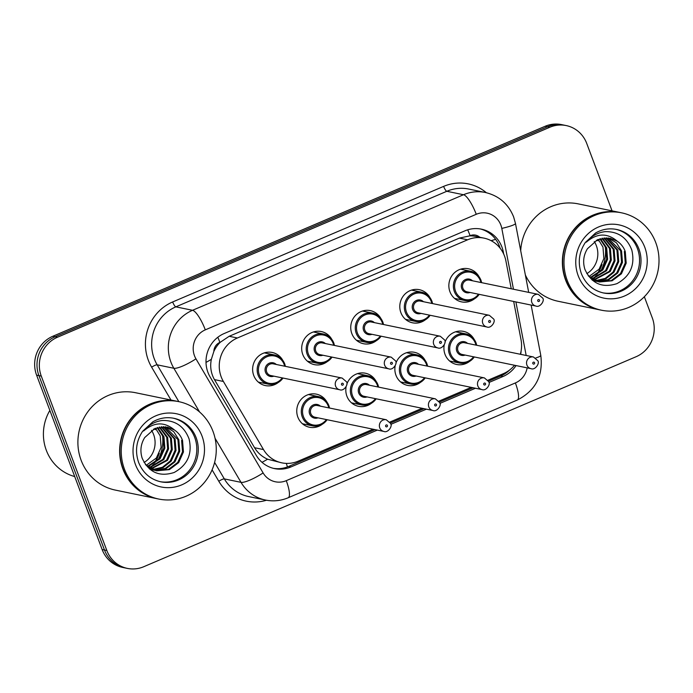 <?xml version="1.0" encoding="UTF-8"?>
<svg xmlns="http://www.w3.org/2000/svg" width="693" height="693" viewBox="0 0 693 693"><rect width="100%" height="100%" fill="white"/><g stroke="black" fill="none" stroke-linecap="round" stroke-linejoin="round"><path stroke-width="1.04" d="M305.015 424.298A16.909 16.121 -78.3 0 1 303.603 424.67M322.297 424.237A16.909 16.121 -78.3 0 1 309.485 427.252A16.909 16.121 -78.3 0 1 297.851 417.117A16.909 16.121 -78.3 0 1 300.615 399.991A16.909 16.121 -78.3 0 1 316.32 394.135A16.909 16.121 -78.3 0 1 326.888 401.975M354.071 403.378A16.909 16.121 -78.3 0 1 352.659 403.75M371.353 403.317A16.909 16.121 -78.3 0 1 358.541 406.332A16.909 16.121 -78.3 0 1 346.907 396.188A16.909 16.121 -78.3 0 1 346.11 386.798M403.127 382.449A16.909 16.121 -78.3 0 1 401.715 382.831M420.408 382.389A16.909 16.121 -78.3 0 1 407.597 385.403A16.909 16.121 -78.3 0 1 395.963 375.268A16.909 16.121 -78.3 0 1 395.166 365.869M452.183 361.529A16.909 16.121 -78.3 0 1 450.771 361.902M469.464 361.469A16.909 16.121 -78.3 0 1 456.652 364.483A16.909 16.121 -78.3 0 1 445.019 354.348A16.909 16.121 -78.3 0 1 444.222 344.949M260.897 382.623A16.909 16.121 -78.3 0 1 259.477 382.995M278.17 382.562A16.909 16.121 -78.3 0 1 265.358 385.577A16.909 16.121 -78.3 0 1 253.725 375.441A16.909 16.121 -78.3 0 1 256.488 358.307A16.909 16.121 -78.3 0 1 272.193 352.46A16.909 16.121 -78.3 0 1 282.761 360.299M309.953 361.694A16.909 16.121 -78.3 0 1 308.532 362.075M327.226 361.633A16.909 16.121 -78.3 0 1 314.414 364.648A16.909 16.121 -78.3 0 1 302.78 354.513A16.909 16.121 -78.3 0 1 305.544 337.387A16.909 16.121 -78.3 0 1 321.249 331.54A16.909 16.121 -78.3 0 1 331.817 339.379M359.009 340.774A16.909 16.121 -78.3 0 1 357.588 341.155M376.282 340.713A16.909 16.121 -78.3 0 1 363.47 343.728A16.909 16.121 -78.3 0 1 351.836 333.593A16.909 16.121 -78.3 0 1 354.599 316.467A16.909 16.121 -78.3 0 1 370.305 310.611A16.909 16.121 -78.3 0 1 380.881 318.459M408.064 319.854A16.909 16.121 -78.3 0 1 406.644 320.227M425.337 319.794A16.909 16.121 -78.3 0 1 412.526 322.808A16.909 16.121 -78.3 0 1 400.892 312.673A16.909 16.121 -78.3 0 1 403.655 295.539A16.909 16.121 -78.3 0 1 419.36 289.691A16.909 16.121 -78.3 0 1 429.937 297.531M457.12 298.926A16.909 16.121 -78.3 0 1 455.708 299.307M474.393 298.865A16.909 16.121 -78.3 0 1 461.581 301.879A16.909 16.121 -78.3 0 1 449.948 291.744A16.909 16.121 -78.3 0 1 452.711 274.619A16.909 16.121 -78.3 0 1 468.416 268.771A16.909 16.121 -78.3 0 1 478.993 276.611M511.243 288.782L505.907 260.966A29.834 28.456 101.7 0 0 504.513 256.012A29.834 28.456 101.7 0 0 483.983 238.123A29.834 28.456 101.7 0 0 467.602 239.804L237.404 337.985A29.834 28.456 101.7 0 0 223.389 381.462L263.487 449.566A29.834 28.456 101.7 0 0 281.817 462.846A29.834 28.456 101.7 0 0 298.198 461.166L373.12 429.218M213.842 351.472A29.834 28.456 -78.3 0 1 220.357 342.195L219.889 342.394A9.945 9.485 101.7 0 0 213.842 351.472L211.348 359.329C209.892 366.562 210.932 373.319 214.458 379.617L254.548 447.721C257.683 452.884 262.032 456.713 267.593 459.216L281.817 462.846M479.79 237.257A9.945 9.485 101.7 0 0 470.097 235.681L469.629 235.88A29.834 28.456 -78.3 0 1 475.779 236.434L483.983 238.123M469.629 235.88L459.381 238.106L229.184 336.287L220.357 342.195M520.33 354.27A29.834 28.456 101.7 0 0 521.023 339.726L513.678 301.464M487.967 380.232L503.413 373.64A29.834 28.456 101.7 0 0 514.544 365.263M389.856 422.072L422.176 408.29M438.912 401.152L471.231 387.37M395.911 363.149A16.909 16.121 -78.3 0 1 414.431 352.295A16.909 16.121 -78.3 0 1 425 360.135M346.855 384.069A16.909 16.121 -78.3 0 1 365.376 373.215A16.909 16.121 -78.3 0 1 375.944 381.055M444.967 342.229A16.909 16.121 -78.3 0 1 463.487 331.367A16.909 16.121 -78.3 0 1 474.055 339.206M461.997 268.806A16.909 16.121 -78.3 0 1 463.149 269.716M265.774 352.494A16.909 16.121 -78.3 0 1 266.926 353.404M314.83 331.575A16.909 16.121 -78.3 0 1 315.982 332.484M363.886 310.655A16.909 16.121 -78.3 0 1 365.038 311.555M412.941 289.735A16.909 16.121 -78.3 0 1 414.093 290.636M457.068 331.41A16.909 16.121 -78.3 0 1 458.22 332.311M309.901 394.178A16.909 16.121 -78.3 0 1 311.053 395.079M358.957 373.25A16.909 16.121 -78.3 0 1 360.109 374.159M408.012 352.33A16.909 16.121 -78.3 0 1 409.165 353.239M158.091 459.84A39.778 37.933 101.7 0 0 162.483 435.126M158.273 455.214A39.778 37.933 -78.3 0 1 154.011 463.374A39.778 37.933 -78.3 0 0 158.273 455.214M153.075 464.7A39.778 37.933 -78.3 0 1 151.074 467.212A39.778 37.933 -78.3 0 0 153.075 464.7M150.615 467.74A39.778 37.933 -78.3 0 1 150.112 468.277A39.778 37.933 -78.3 0 0 150.615 467.74M600.831 271.006A39.778 37.933 101.7 0 0 605.223 246.292M601.013 266.381A39.778 37.933 -78.3 0 1 596.751 274.541A39.778 37.933 -78.3 0 0 601.013 266.381M595.815 275.866A39.778 37.933 -78.3 0 1 593.814 278.378A39.778 37.933 -78.3 0 0 595.815 275.866M593.355 278.907A39.778 37.933 -78.3 0 1 592.861 279.444A39.778 37.933 -78.3 0 0 593.355 278.907M644.343 296.725L652.286 317.87A29.834 28.456 -78.3 0 1 636.079 356.73L143.746 566.718A29.834 28.456 -78.3 0 1 127.365 568.399A29.834 28.456 -78.3 0 1 106.835 550.511L41.277 376.1L38.929 375.615A29.834 28.456 -78.3 0 1 55.145 336.746L547.479 126.767A29.834 28.456 -78.3 0 1 563.859 125.087A29.834 28.456 -78.3 0 0 547.479 126.767L55.145 336.746A29.834 28.456 -78.3 0 0 38.929 375.615L104.487 550.025L38.929 375.615L36.59 375.13A29.834 28.456 -78.3 0 1 52.807 336.27L545.131 126.282A29.834 28.456 -78.3 0 1 561.512 124.601L566.198 125.572A29.834 28.456 -78.3 0 1 586.737 143.46L612.066 210.863M127.365 568.399L125.026 567.913A29.834 28.456 -78.3 0 1 104.487 550.025A29.834 28.456 -78.3 0 0 125.026 567.913L122.678 567.428A29.834 28.456 -78.3 0 1 102.148 549.54L36.59 375.13M503.707 254.071L503.309 251.975A29.834 28.456 101.7 0 0 501.914 247.02A29.834 28.456 101.7 0 0 481.375 229.14A29.834 28.456 101.7 0 0 464.994 230.812L224.151 333.541A29.834 28.456 101.7 0 0 210.144 377.018L256.245 455.336A29.834 28.456 101.7 0 0 274.584 468.615A29.834 28.456 101.7 0 0 290.965 466.935L377.356 430.093M480.197 228.924A29.834 28.456 -78.3 0 1 499.566 246.543A29.834 28.456 -78.3 0 1 500.147 248.215M41.277 376.1A29.834 28.456 -78.3 0 1 57.484 337.231L549.818 127.252A29.834 28.456 -78.3 0 1 566.198 125.572M488.972 382.484L503.075 376.472A29.834 28.456 101.7 0 0 516.06 365.575M520.66 354.34A29.834 28.456 101.7 0 0 521.153 350.649M390.861 424.333L426.412 409.165M439.916 403.413L475.467 388.245M375.017 429.608L288.617 466.458A29.834 28.456 -78.3 0 1 273.414 468.347M509.745 369.915A29.834 28.456 -78.3 0 1 500.736 375.987L488.539 381.185M473.128 387.759L439.483 402.113M424.073 408.679L390.428 423.033M594.256 241.502A22.479 21.44 -78.3 0 1 596.37 245.72A22.479 21.44 -78.3 0 1 586.815 273.648M599.982 309.91A49.723 47.419 -78.3 0 1 599.835 309.875A49.723 47.419 -78.3 0 1 565.609 280.067A49.723 47.419 -78.3 0 1 573.735 229.686A49.723 47.419 -78.3 0 1 619.94 212.482A49.723 47.419 -78.3 0 1 620.088 212.517M520.712 250.745A49.723 47.419 -78.3 0 1 578.205 203.872L619.94 212.482M601.446 310.204L600.129 309.936A49.723 47.419 -78.3 0 1 565.904 280.128A49.723 47.419 -78.3 0 1 574.029 229.747A49.723 47.419 -78.3 0 1 620.226 212.543L621.552 212.82A49.723 47.419 -78.3 0 1 655.769 242.628A49.723 47.419 -78.3 0 1 647.652 293.009A49.723 47.419 -78.3 0 1 601.446 310.204A49.723 47.419 -78.3 0 1 567.22 280.396A49.723 47.419 -78.3 0 1 575.346 230.024A49.723 47.419 -78.3 0 1 621.552 212.82M615.86 229.314A32.424 30.925 -78.3 0 1 637.439 248.596A32.424 30.925 -78.3 0 1 632.388 281.141A32.424 30.925 -78.3 0 1 602.754 292.81M624.35 251.498L625.259 262.95L620.478 273.605L611.209 280.596L598.986 281.878M617.238 241.19L610.186 238.288L597.626 239.648L587.447 248.726C583.489 255.189 582.64 262.075 584.909 269.369C591.51 283.584 602.182 288.34 616.926 283.645C630.292 276.256 635.256 265.081 631.817 250.104C626.983 237.543 618.061 231.384 605.05 231.644C597.522 232.631 591.276 236.157 586.304 242.195C596.89 233.065 607.198 232.735 617.238 241.19C621.084 243.858 623.769 247.358 625.285 251.689L626.195 263.141L621.413 273.804L612.136 280.786L599.454 281.982L588.158 275.745M607.908 237.95L620.633 250.727L621.543 262.188L616.761 272.843L608.004 279.608L597.149 281.375M596.673 281.323L595.27 281.115M608.393 238.002L616.493 242.845L621.56 250.918L622.47 262.378L617.688 273.033L608.697 279.903L597.609 281.514M597.132 281.453L592.229 280.171M605.959 237.864L616.917 249.965L617.827 261.417L613.045 272.072L605.206 278.413L595.348 280.7M606.453 237.872L617.844 250.156L618.754 261.608L613.972 272.262L605.907 278.716L595.798 280.882M603.975 237.968L613.192 249.194L614.102 260.646L609.32 271.309L593.58 279.851M604.478 237.924L614.128 249.385L615.038 260.845L610.256 271.5L594.022 280.076M601.94 238.279L609.476 248.423L610.386 259.884L605.604 270.539L591.857 278.82M602.451 238.184L610.403 248.622L611.313 260.074L606.531 270.729L592.281 279.097M599.861 238.808L605.76 247.661L606.67 259.113L601.888 269.768L590.167 277.59M600.381 238.652L606.687 247.851L607.596 259.303L602.815 269.967L590.592 277.919M598.258 239.38L602.971 247.08L603.88 258.541L599.09 269.196L588.937 276.516M597.721 239.605L598.735 240.809L596.275 240.298M599.835 309.875L558.099 301.264A49.723 47.419 -78.3 0 1 525.355 274.965M151.507 430.336A22.479 21.44 -78.3 0 1 153.629 434.554A22.479 21.44 -78.3 0 1 144.075 462.482M74.705 476.55A44.75 42.68 -78.3 0 1 46.318 450.294A44.75 42.68 -78.3 0 1 49.853 410.429M157.242 498.743A49.723 47.419 -78.3 0 1 157.094 498.709A49.723 47.419 -78.3 0 1 122.869 468.901A49.723 47.419 -78.3 0 1 130.994 418.52A49.723 47.419 -78.3 0 1 177.191 401.316A49.723 47.419 -78.3 0 1 177.339 401.351M157.094 498.709L115.359 490.098A49.723 47.419 -78.3 0 1 81.133 460.282A49.723 47.419 -78.3 0 1 89.258 409.909A49.723 47.419 -78.3 0 1 135.464 392.706L177.191 401.316M158.706 499.038L157.389 498.769A49.723 47.419 -78.3 0 1 123.163 468.962A49.723 47.419 -78.3 0 1 131.28 418.581A49.723 47.419 -78.3 0 1 177.486 401.377L178.803 401.654A49.723 47.419 -78.3 0 1 213.028 431.462A49.723 47.419 -78.3 0 1 204.903 481.843A49.723 47.419 -78.3 0 1 158.706 499.038A49.723 47.419 -78.3 0 1 124.48 469.23A49.723 47.419 -78.3 0 1 132.606 418.858A49.723 47.419 -78.3 0 1 178.803 401.654M173.111 418.148A32.424 30.925 -78.3 0 1 194.698 437.43A32.424 30.925 -78.3 0 1 189.639 469.975A32.424 30.925 -78.3 0 1 160.005 481.644M181.609 440.332L182.519 451.784L177.737 462.439L168.46 469.43L156.246 470.712M174.497 430.024L167.437 427.122L154.886 428.482L144.707 437.56C140.748 444.022 139.899 450.909 142.169 458.203C148.77 472.418 159.442 477.174 174.186 472.479C187.543 465.09 192.507 453.915 189.076 438.938C184.243 426.377 175.32 420.218 162.309 420.478C154.782 421.465 148.527 424.991 143.564 431.029C154.141 421.898 164.458 421.569 174.497 430.024C178.344 432.692 181.02 436.192 182.545 440.523L183.446 451.975L178.664 462.638L169.395 469.62L156.705 470.816L145.409 464.579M165.168 426.784L177.893 439.561L178.803 451.022L174.021 461.677L165.255 468.442L154.409 470.209M153.933 470.157L152.521 469.949M165.653 426.836L173.752 431.678L178.82 439.752L179.73 451.212L174.948 461.867L165.956 468.737L154.86 470.348M154.392 470.287L149.489 469.005M163.219 426.697L174.168 438.799L175.078 450.251L170.296 460.906L162.465 467.247L152.607 469.533M163.713 426.706L175.104 438.99L176.013 450.441L171.232 461.096L163.167 467.55L153.049 469.715M161.226 426.801L170.452 438.028L171.362 449.48L166.58 460.143L150.84 468.685M161.729 426.758L171.379 438.219L172.288 449.679L167.507 460.334L151.282 468.91M159.191 427.113L166.736 437.257L167.645 448.717L162.864 459.372L149.116 467.654M159.711 427.018L167.663 437.456L168.572 448.908L163.791 459.563L149.541 467.931M157.112 427.642L163.011 436.495L163.92 447.947L159.139 458.601L147.427 466.424M157.64 427.486L163.946 436.685L164.856 448.137L160.074 458.792L147.843 466.753M155.518 428.213L160.222 435.914L161.131 447.375L156.349 458.03L146.197 465.35M154.981 428.439L155.986 429.643L153.525 429.132M206.003 362.422A29.834 6.176 -30.5 0 0 211.348 359.329M470.097 235.681A29.834 7.484 -113.1 0 0 467.706 229.816M501.394 375.693A29.834 7.484 -113.1 0 0 501.082 374.636M287.413 466.935A29.834 7.484 -113.1 0 0 286.304 463.392M491.103 240.67A29.834 3.578 -10.9 0 0 495.634 239.31M262.015 462.326A29.834 6.176 -30.5 0 0 267.593 459.216M219.889 342.394A29.834 7.484 -113.1 0 0 217.819 337.257M459.381 238.106L467.602 239.804M254.548 447.721L263.487 449.566M214.458 379.617L223.389 381.462M229.184 336.287L237.404 337.985M52.807 336.27L57.484 337.231M545.131 126.282L549.818 127.252M102.148 549.54L106.835 550.511M513.47 289.241L501.801 228.404A19.889 18.971 101.7 0 0 500.866 225.104A19.889 18.971 101.7 0 0 476.256 214.293L205.301 329.859A19.889 18.971 101.7 0 0 194.49 355.778A19.889 18.971 101.7 0 0 195.954 358.844L263.115 472.929A19.889 18.971 101.7 0 0 286.261 480.665L515.375 382.943A19.889 18.971 101.7 0 0 527.156 367.862M199.601 412.006L173.856 368.269A39.778 37.933 -78.3 0 1 170.92 362.118A39.778 37.933 -78.3 0 1 192.541 310.291L463.504 194.733A39.778 37.933 -78.3 0 1 485.343 192.489L468.65 189.042A39.778 37.933 101.7 0 0 446.812 191.285L175.849 306.852A39.778 37.933 101.7 0 0 154.227 358.671A39.778 37.933 101.7 0 0 157.164 364.821L178.855 401.663M170.989 400.034L151.637 367.177A44.75 42.68 -78.3 0 1 172.661 301.957L443.615 186.391A4.972 1.247 -113.1 0 0 446.812 191.285L463.504 194.733A19.889 4.99 66.9 0 1 476.256 214.293M151.637 367.177A4.972 1.031 149.5 0 1 157.164 364.821L173.856 368.269A19.889 4.115 -30.5 0 0 195.954 358.844M443.615 186.391A44.75 42.68 -78.3 0 1 486.356 192.715M266.476 500.242A44.75 42.68 -78.3 0 1 218.797 481.254L212.084 469.854M205.301 329.859A19.889 4.99 66.9 0 0 192.541 310.291L175.849 306.852A4.972 1.247 -113.1 0 1 172.661 301.957M263.115 472.929A19.889 4.115 -30.5 0 1 241.017 482.345L224.324 478.898A39.778 37.933 101.7 0 0 248.77 496.604L265.462 500.051A39.778 37.933 -78.3 0 1 241.017 482.345L215.038 438.227M214.622 462.422L224.324 478.898A4.972 1.031 149.5 0 0 218.797 481.254M526.178 355.474L515.904 301.923M286.261 480.665A19.889 4.99 66.9 0 1 288.201 497.747L517.316 400.026C535.498 390.696 543.321 375.814 540.783 355.379L531.133 305.067M515.375 382.943A19.889 4.99 66.9 0 1 517.316 400.026M535.75 358.012A19.889 2.382 -10.9 0 0 540.783 355.379M501.801 228.404A19.889 2.382 -10.9 0 0 515.471 223.449L528.698 292.377M502.555 251.828L503.309 251.975M500.736 375.987L503.075 376.472M288.617 466.458L290.965 466.935M479.201 294.352A14.917 14.224 -78.3 0 1 464.622 300.476A14.917 14.224 -78.3 0 1 454.357 291.536A14.917 14.224 -78.3 0 1 456.791 276.42A14.917 14.224 -78.3 0 1 470.651 271.258A14.917 14.224 -78.3 0 1 480.916 280.206A14.917 14.224 -78.3 0 1 481.609 282.666M480.881 282.51A13.921 13.28 101.7 0 0 480.327 280.639A13.921 13.28 101.7 0 0 463.097 273.077A13.921 13.28 101.7 0 0 455.535 291.216A13.921 13.28 101.7 0 0 466.042 299.722A13.921 13.28 101.7 0 0 478.473 294.196M470.071 292.463A6.965 6.635 -78.3 0 1 464.206 280.249A6.965 6.635 -78.3 0 1 472.487 280.778M469.43 280.145A5.968 5.691 101.7 0 0 462.907 288.253A5.968 5.691 101.7 0 0 467.013 291.831L535.958 306.063A5.968 5.691 -78.3 0 1 532.822 296.439A5.968 5.691 -78.3 0 1 538.366 294.378L469.43 280.145M537.742 300.901A0.996 0.944 101.7 0 0 538.972 301.438A0.996 0.944 101.7 0 0 539.509 300.147A0.996 0.944 101.7 0 0 538.279 299.601A0.996 0.944 101.7 0 0 537.742 300.901M474.272 356.947A14.917 14.224 -78.3 0 1 459.693 363.08A14.917 14.224 -78.3 0 1 449.428 354.132A14.917 14.224 -78.3 0 1 451.862 339.024A14.917 14.224 -78.3 0 1 465.722 333.861A14.917 14.224 -78.3 0 1 475.987 342.801A14.917 14.224 -78.3 0 1 476.68 345.261M475.952 345.114A13.921 13.28 101.7 0 0 475.398 343.243A13.921 13.28 101.7 0 0 458.168 335.681A13.921 13.28 101.7 0 0 450.606 353.82A13.921 13.28 101.7 0 0 461.114 362.318A13.921 13.28 101.7 0 0 473.544 356.8M465.142 355.067A6.965 6.635 -78.3 0 1 459.277 342.844A6.965 6.635 -78.3 0 1 467.558 343.381M533.437 356.973L464.501 342.749A5.968 5.691 101.7 0 0 457.978 350.857A5.968 5.691 101.7 0 0 462.084 354.435L531.029 368.667A5.968 5.691 -78.3 0 1 527.893 359.043A5.968 5.691 -78.3 0 1 533.437 356.973L537.768 360.689C540.029 363.184 535.109 370.512 531.029 368.667M534.58 362.742A0.996 0.944 101.7 0 0 533.35 362.205A0.996 0.944 101.7 0 0 532.813 363.504A0.996 0.944 101.7 0 0 534.043 364.042A0.996 0.944 101.7 0 0 534.58 362.742M430.145 315.272A14.917 14.224 -78.3 0 1 415.566 321.405A14.917 14.224 -78.3 0 1 405.301 312.456A14.917 14.224 -78.3 0 1 407.735 297.349A14.917 14.224 -78.3 0 1 421.595 292.186A14.917 14.224 -78.3 0 1 431.86 301.126A14.917 14.224 -78.3 0 1 432.553 303.586M431.826 303.439A13.921 13.28 101.7 0 0 431.271 301.568A13.921 13.28 101.7 0 0 414.042 294.005A13.921 13.28 101.7 0 0 406.479 312.145A13.921 13.28 101.7 0 0 416.987 320.642A13.921 13.28 101.7 0 0 429.417 315.124M421.015 313.392A6.965 6.635 -78.3 0 1 415.15 301.169A6.965 6.635 -78.3 0 1 423.432 301.698M420.374 301.074A5.968 5.691 101.7 0 0 413.851 309.182A5.968 5.691 101.7 0 0 417.957 312.76L486.902 326.983A5.968 5.691 -78.3 0 1 483.766 317.368A5.968 5.691 -78.3 0 1 489.31 315.298L420.374 301.074M488.686 321.821A0.996 0.944 101.7 0 0 489.916 322.366A0.996 0.944 101.7 0 0 490.453 321.067A0.996 0.944 101.7 0 0 489.223 320.53A0.996 0.944 101.7 0 0 488.686 321.821M381.089 336.192A14.917 14.224 -78.3 0 1 366.51 342.325A14.917 14.224 -78.3 0 1 356.245 333.376A14.917 14.224 -78.3 0 1 358.679 318.269A14.917 14.224 -78.3 0 1 372.539 313.106A14.917 14.224 -78.3 0 1 382.805 322.054A14.917 14.224 -78.3 0 1 383.498 324.506M382.77 324.359A13.921 13.28 101.7 0 0 382.215 322.488A13.921 13.28 101.7 0 0 364.986 314.925A13.921 13.28 101.7 0 0 357.423 333.064A13.921 13.28 101.7 0 0 367.931 341.562A13.921 13.28 101.7 0 0 380.362 336.044M371.959 334.312A6.965 6.635 -78.3 0 1 366.095 322.089A6.965 6.635 -78.3 0 1 374.376 322.626M371.318 321.994A5.968 5.691 101.7 0 0 364.795 330.102A5.968 5.691 101.7 0 0 368.901 333.679L437.846 347.912A5.968 5.691 -78.3 0 1 434.71 338.288A5.968 5.691 -78.3 0 1 440.254 336.226L371.318 321.994M439.631 342.749A0.996 0.944 101.7 0 0 440.861 343.286A0.996 0.944 101.7 0 0 441.398 341.987A0.996 0.944 101.7 0 0 440.168 341.45A0.996 0.944 101.7 0 0 439.631 342.749M332.034 357.12A14.917 14.224 -78.3 0 1 317.455 363.245A14.917 14.224 -78.3 0 1 307.19 354.305A14.917 14.224 -78.3 0 1 309.624 339.189A14.917 14.224 -78.3 0 1 323.484 334.026A14.917 14.224 -78.3 0 1 333.749 342.974A14.917 14.224 -78.3 0 1 334.442 345.435M333.714 345.279A13.921 13.28 101.7 0 0 333.16 343.407A13.921 13.28 101.7 0 0 315.93 335.845A13.921 13.28 101.7 0 0 308.368 353.984A13.921 13.28 101.7 0 0 318.875 362.491A13.921 13.28 101.7 0 0 331.306 356.964M322.903 355.232A6.965 6.635 -78.3 0 1 317.039 343.018A6.965 6.635 -78.3 0 1 325.32 343.546M322.262 342.914A5.968 5.691 101.7 0 0 315.739 351.022A5.968 5.691 101.7 0 0 319.845 354.599L388.79 368.832A5.968 5.691 -78.3 0 1 385.654 359.208A5.968 5.691 -78.3 0 1 391.199 357.146L322.262 342.914M390.575 363.669A0.996 0.944 101.7 0 0 391.805 364.206A0.996 0.944 101.7 0 0 392.342 362.915A0.996 0.944 101.7 0 0 391.112 362.37A0.996 0.944 101.7 0 0 390.575 363.669M282.978 378.04A14.917 14.224 -78.3 0 1 268.399 384.173A14.917 14.224 -78.3 0 1 258.134 375.225A14.917 14.224 -78.3 0 1 260.568 360.117A14.917 14.224 -78.3 0 1 274.428 354.955A14.917 14.224 -78.3 0 1 284.693 363.894A14.917 14.224 -78.3 0 1 285.386 366.354M284.658 366.207A13.921 13.28 101.7 0 0 284.104 364.336A13.921 13.28 101.7 0 0 266.874 356.774A13.921 13.28 101.7 0 0 259.312 374.913A13.921 13.28 101.7 0 0 269.82 383.411A13.921 13.28 101.7 0 0 282.25 377.893M273.848 376.16A6.965 6.635 -78.3 0 1 267.983 363.938A6.965 6.635 -78.3 0 1 276.264 364.466M273.207 363.842A5.968 5.691 101.7 0 0 266.684 371.95A5.968 5.691 101.7 0 0 270.79 375.528L339.735 389.752A5.968 5.691 -78.3 0 1 336.599 380.128A5.968 5.691 -78.3 0 1 342.143 378.066L273.207 363.842M341.519 384.589A0.996 0.944 101.7 0 0 342.749 385.135A0.996 0.944 101.7 0 0 343.286 383.835A0.996 0.944 101.7 0 0 342.056 383.298A0.996 0.944 101.7 0 0 341.519 384.589M425.216 377.876A14.917 14.224 -78.3 0 1 410.637 384A14.917 14.224 -78.3 0 1 400.372 375.06A14.917 14.224 -78.3 0 1 402.806 359.944A14.917 14.224 -78.3 0 1 416.666 354.781A14.917 14.224 -78.3 0 1 426.931 363.73A14.917 14.224 -78.3 0 1 427.624 366.181M426.897 366.034A13.921 13.28 101.7 0 0 426.342 364.163A13.921 13.28 101.7 0 0 409.113 356.6A13.921 13.28 101.7 0 0 401.55 374.74A13.921 13.28 101.7 0 0 412.058 383.246A13.921 13.28 101.7 0 0 424.488 377.72M416.086 375.987A6.965 6.635 -78.3 0 1 410.221 363.773A6.965 6.635 -78.3 0 1 418.503 364.301M484.381 377.902L415.445 363.669A5.968 5.691 101.7 0 0 408.922 371.777A5.968 5.691 101.7 0 0 413.028 375.355L481.973 389.587A5.968 5.691 -78.3 0 1 478.837 379.963A5.968 5.691 -78.3 0 1 484.381 377.902L488.712 381.618C490.973 384.104 486.053 391.432 481.973 389.587M485.524 383.671A0.996 0.944 101.7 0 0 484.294 383.125A0.996 0.944 101.7 0 0 483.757 384.424A0.996 0.944 101.7 0 0 484.987 384.961A0.996 0.944 101.7 0 0 485.524 383.671M376.16 398.796A14.917 14.224 -78.3 0 1 361.581 404.929A14.917 14.224 -78.3 0 1 351.316 395.98A14.917 14.224 -78.3 0 1 353.751 380.864A14.917 14.224 -78.3 0 1 367.611 375.71A14.917 14.224 -78.3 0 1 377.876 384.65A14.917 14.224 -78.3 0 1 378.569 387.11M377.841 386.954A13.921 13.28 101.7 0 0 377.287 385.091A13.921 13.28 101.7 0 0 360.057 377.529A13.921 13.28 101.7 0 0 352.494 395.66A13.921 13.28 101.7 0 0 363.002 404.166A13.921 13.28 101.7 0 0 375.433 398.648M367.03 396.907A6.965 6.635 -78.3 0 1 361.166 384.693A6.965 6.635 -78.3 0 1 369.447 385.221M435.325 398.821L366.389 384.589A5.968 5.691 101.7 0 0 359.866 392.706A5.968 5.691 101.7 0 0 363.972 396.283L432.917 410.507A5.968 5.691 -78.3 0 1 429.781 400.883A5.968 5.691 -78.3 0 1 435.325 398.821L439.657 402.538C441.917 405.024 436.997 412.352 432.917 410.507M436.469 404.591A0.996 0.944 101.7 0 0 435.239 404.054A0.996 0.944 101.7 0 0 434.702 405.344A0.996 0.944 101.7 0 0 435.932 405.89A0.996 0.944 101.7 0 0 436.469 404.591M327.105 419.715A14.917 14.224 -78.3 0 1 312.526 425.849A14.917 14.224 -78.3 0 1 302.261 416.9A14.917 14.224 -78.3 0 1 304.695 401.793A14.917 14.224 -78.3 0 1 318.555 396.63A14.917 14.224 -78.3 0 1 328.82 405.57A14.917 14.224 -78.3 0 1 329.513 408.03M328.785 407.882A13.921 13.28 101.7 0 0 328.231 406.011A13.921 13.28 101.7 0 0 311.001 398.449A13.921 13.28 101.7 0 0 303.439 416.588A13.921 13.28 101.7 0 0 313.946 425.086A13.921 13.28 101.7 0 0 326.377 419.568M317.974 417.836A6.965 6.635 -78.3 0 1 312.11 405.613A6.965 6.635 -78.3 0 1 320.391 406.15M386.27 419.741L317.333 405.518A5.968 5.691 101.7 0 0 310.81 413.626A5.968 5.691 101.7 0 0 314.917 417.203L383.861 431.436A5.968 5.691 -78.3 0 1 380.726 421.812A5.968 5.691 -78.3 0 1 386.27 419.741L390.601 423.458C392.862 425.952 387.941 433.281 383.861 431.436M387.413 425.511A0.996 0.944 101.7 0 0 386.183 424.974A0.996 0.944 101.7 0 0 385.646 426.264A0.996 0.944 101.7 0 0 386.876 426.81A0.996 0.944 101.7 0 0 387.413 425.511M602.018 264.449A39.778 37.933 -78.3 0 1 597.375 274.099M596.387 275.545A39.778 37.933 -78.3 0 1 594.273 278.248M593.78 278.811A39.778 37.933 -78.3 0 1 593.087 279.574M616.588 229.452A32.424 30.925 -78.3 0 1 638.903 248.9A32.424 30.925 -78.3 0 1 633.61 281.748A32.424 30.925 -78.3 0 1 603.482 292.966C593.052 290.54 585.68 284.104 581.384 273.666C577.615 262.664 578.941 252.243 585.377 242.429L595.59 232.978C602.286 229.192 609.286 228.023 616.588 229.452M578.196 275.719A37.396 35.664 -78.3 0 1 598.518 226.992A37.396 35.664 -78.3 0 1 644.793 247.314A37.396 35.664 -78.3 0 1 624.471 296.032A37.396 35.664 -78.3 0 1 578.196 275.719M159.277 453.283A39.778 37.933 -78.3 0 1 154.634 462.933M153.647 464.379A39.778 37.933 -78.3 0 1 151.533 467.082M151.039 467.645A39.778 37.933 -78.3 0 1 150.346 468.407M173.848 418.286A32.424 30.925 -78.3 0 1 196.162 437.733A32.424 30.925 -78.3 0 1 190.87 470.582A32.424 30.925 -78.3 0 1 160.733 481.8C150.303 479.374 142.94 472.938 138.643 462.5C134.866 451.498 136.2 441.077 142.637 431.263L152.85 421.812C159.546 418.026 166.545 416.857 173.848 418.286M135.456 464.553A37.396 35.664 -78.3 0 1 155.778 415.826A37.396 35.664 -78.3 0 1 202.053 436.148A37.396 35.664 -78.3 0 1 181.731 484.866A37.396 35.664 -78.3 0 1 135.456 464.553M515.471 223.449L513.626 216.892C508.324 203.863 498.899 195.729 485.343 192.489M265.462 500.051C273.259 501.602 280.838 500.831 288.201 497.747M454.556 298.397L464.622 300.476L474.445 298.839L479.244 294.36M481.652 282.675L480.968 280.232C478.967 275.381 475.528 272.392 470.651 271.258L460.585 269.187M535.958 306.063C540.038 307.909 544.967 300.58 542.706 298.094L538.366 294.378M455.656 331.782L465.722 333.861C470.599 334.996 474.038 337.985 476.03 342.836L476.723 345.27M474.315 356.956L469.516 361.443L459.693 363.08L449.627 361.001M405.5 319.326L415.566 321.405L425.389 319.759L430.188 315.28M432.597 303.595L431.912 301.152C429.911 296.309 426.472 293.321 421.595 292.186L411.529 290.107M486.902 326.983C490.982 328.829 495.911 321.5 493.65 319.014L489.31 315.298M356.445 340.246L366.51 342.325L376.334 340.687L381.133 336.2M383.541 324.515L382.857 322.08C380.855 317.229 377.416 314.241 372.539 313.106L362.474 311.027M437.846 347.912C441.926 349.757 446.855 342.429 444.585 339.942L440.254 336.226M307.389 361.166L317.455 363.245L327.278 361.607L332.077 357.129M334.485 345.443L333.801 343C331.8 338.149 328.361 335.161 323.484 334.026L313.418 331.956M388.79 368.832C392.87 370.677 397.791 363.349 395.53 360.862L391.199 357.146M258.333 382.094L268.399 384.173L278.222 382.527L283.021 378.049M285.429 366.363L284.745 363.92C282.744 359.078 279.305 356.089 274.428 354.955L264.362 352.876M339.735 389.752C343.815 391.597 348.735 384.269 346.474 381.782L342.143 378.066M406.6 352.711L416.666 354.781C421.543 355.916 424.982 358.905 426.975 363.756L427.668 366.19M425.259 377.884L420.46 382.363L410.637 384L400.571 381.921M357.545 373.631L367.611 375.71C372.488 376.836 375.927 379.833 377.919 384.676L378.612 387.118M376.204 398.804L371.405 403.283L361.581 404.929L351.516 402.85M308.489 394.551L318.555 396.63C323.432 397.765 326.871 400.753 328.863 405.604L329.556 408.038M327.148 419.724L322.349 424.211L312.526 425.849L302.46 423.769M599.445 281.982L598.518 281.791M156.705 470.816L155.778 470.625"/></g></svg>
